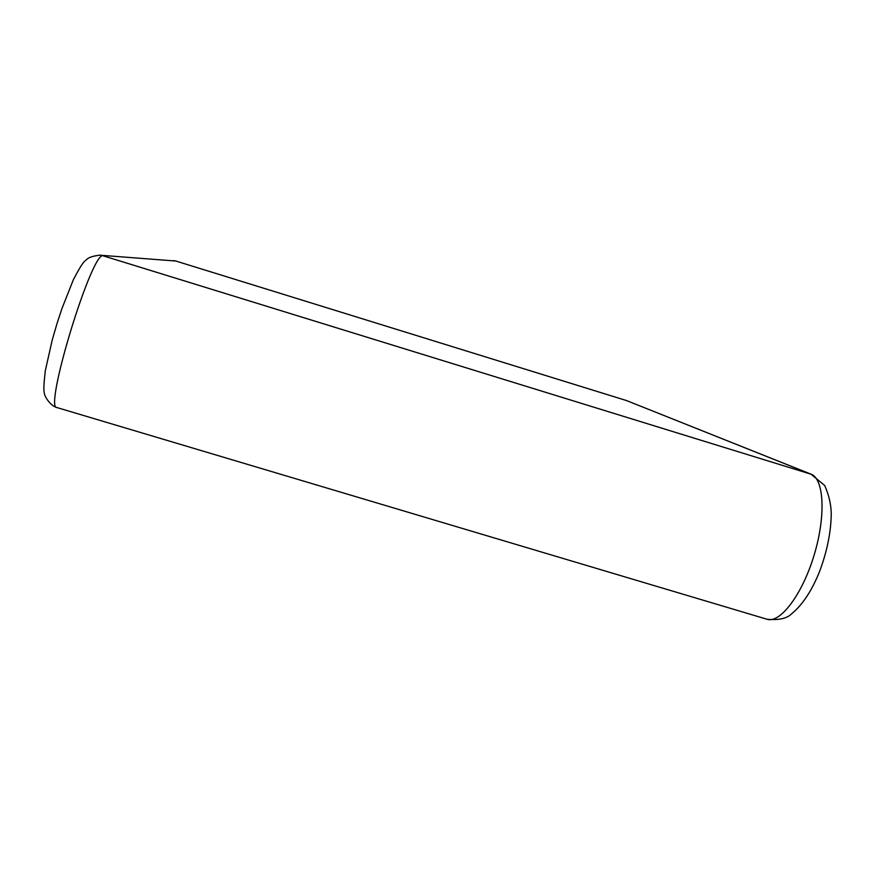 <?xml version="1.0" encoding="UTF-8"?>
<svg xmlns="http://www.w3.org/2000/svg" width="875" height="875" viewBox="0 0 875 875"><rect width="100%" height="100%" fill="white"/><g stroke="black" fill="none" stroke-linecap="round" stroke-linejoin="round"><path stroke-width="1.31" d="M812.142 474.6L626.489 400.553L175.842 261.034L626.489 400.553L811.07 474.217C824.064 478.789 826.055 516.152 814.034 555.417C802.189 594.737 780.041 623.733 767.003 619.248L56.93 407.564C43.455 409.434 92.334 249.528 103.294 255.861L811.07 474.217L824.709 485.516C828.953 495.13 831.13 504.591 831.25 513.877C830.998 532.087 827.127 551.25 819.634 571.364C811.869 590.702 802.528 604.844 791.623 613.802C786.942 618.538 778.739 620.353 767.003 619.248M99.673 255.172L175.842 261.034L99.673 255.172C88.408 256.692 87.664 258.672 84.667 261.264C82.666 262.948 78.903 269.084 73.369 279.694L61.895 308.689L56.777 324.33L52.194 340.145L45.325 370.65C43.903 382.78 43.52 389.998 44.188 392.284C44.275 396.605 50.553 405.923 56.93 407.564M173.578 260.608L175.908 261.045M626.292 400.488L627.189 400.805"/></g></svg>
